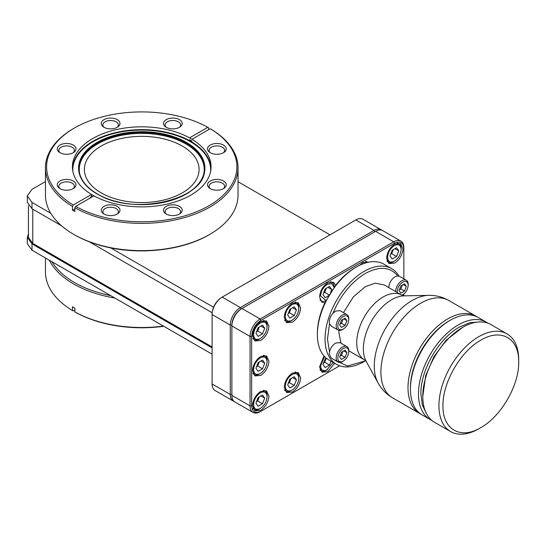 <?xml version="1.0" encoding="UTF-8"?>
<svg xmlns="http://www.w3.org/2000/svg" width="546" height="546" viewBox="0 0 546 546"><rect width="100%" height="100%" fill="white"/><g stroke="black" fill="none" stroke-linecap="round" stroke-linejoin="round"><path stroke-width="0.82" d="M101.194 192.868A57.344 33.108 180 0 1 84.398 169.458A57.344 33.108 180 0 1 119.799 138.868A57.344 33.108 180 0 1 182.296 146.048A57.344 33.108 180 0 1 199.092 169.458A57.344 33.108 180 0 1 163.691 200.048A57.344 33.108 180 0 1 101.194 192.868M89.435 198.451A49.932 28.829 120 0 0 91.51 196.314L91.51 194.451A69.328 40.029 180 0 1 72.413 166.851A69.328 40.029 180 0 1 114.428 130.057A69.328 40.029 180 0 1 189.544 137.851M73.266 204.989L91.516 194.451L93.939 195.843A69.328 40.029 180 0 0 169.062 203.638A69.328 40.029 180 0 0 211.077 166.851A69.328 40.029 180 0 0 191.96 139.25L189.551 137.851L207.801 127.314A95.147 54.934 180 0 0 74.461 128.003L73.655 128.467A96.294 55.596 0 0 0 45.454 167.779A96.294 55.596 0 0 0 72.454 206.388L73.266 204.989A95.147 54.934 180 0 1 74.461 128.003M117.247 206.402A9.357 5.405 0 0 0 104.429 206.17A9.357 5.405 0 0 0 103.249 213.541A9.357 5.405 0 0 0 104.013 214.039A9.357 5.405 0 0 0 118.011 213.541A9.357 5.405 0 0 0 117.247 206.402M117.301 214.005A7.76 4.477 0 0 0 118.386 211.718A7.76 4.477 0 0 0 116.114 208.552A7.76 4.477 0 0 0 107.658 207.582A7.76 4.477 0 0 0 102.866 211.718A7.76 4.477 0 0 0 103.952 214.005M223.485 145.065A9.357 5.405 0 0 0 210.674 144.833A9.357 5.405 0 0 0 209.487 152.204A9.357 5.405 0 0 0 210.251 152.703A9.357 5.405 0 0 0 224.249 152.204A9.357 5.405 0 0 0 223.485 145.065M223.539 152.668A7.76 4.477 0 0 0 224.624 150.382A7.76 4.477 0 0 0 222.352 147.215A7.76 4.477 0 0 0 213.895 146.246A7.76 4.477 0 0 0 209.104 150.382A7.76 4.477 0 0 0 210.196 152.668M179.477 119.656A9.357 5.405 0 0 0 166.666 119.424A9.357 5.405 0 0 0 165.479 126.795A9.357 5.405 0 0 0 166.243 127.293A9.357 5.405 0 0 0 180.241 126.795A9.357 5.405 0 0 0 179.477 119.656M179.532 127.266A7.76 4.477 0 0 0 180.624 124.979A7.76 4.477 0 0 0 178.351 121.806A7.76 4.477 0 0 0 169.895 120.837A7.76 4.477 0 0 0 165.104 124.979A7.76 4.477 0 0 0 166.189 127.266M73.239 180.992A9.357 5.405 0 0 0 60.422 180.767A9.357 5.405 0 0 0 59.241 188.131A9.357 5.405 0 0 0 60.005 188.636A9.357 5.405 0 0 0 74.003 188.131A9.357 5.405 0 0 0 73.239 180.992M73.294 188.602A7.76 4.477 0 0 0 74.379 186.316A7.76 4.477 0 0 0 72.106 183.149A7.76 4.477 0 0 0 63.65 182.173A7.76 4.477 0 0 0 58.859 186.316A7.76 4.477 0 0 0 59.951 188.602M191.974 139.25L210.224 128.706A95.147 54.934 180 0 1 209.022 205.692A95.147 54.934 180 0 1 75.682 206.388L74.877 207.78L74.877 211.514L72.454 210.114A49.932 28.829 120 0 0 74.877 209.036M45.454 167.779L45.454 195.038A96.294 55.596 0 0 0 73.655 234.343A96.294 55.596 0 0 0 209.835 234.343L209.835 234.343A96.294 55.596 0 0 0 238.036 195.038L238.036 167.779A96.294 55.596 0 0 0 211.029 129.177L210.224 128.706M74.877 207.78A96.294 55.596 0 0 0 179.381 218.953A96.294 55.596 0 0 0 238.036 167.779M179.532 214.005A7.76 4.477 0 0 0 180.624 211.718A7.76 4.477 0 0 0 178.351 208.552A7.76 4.477 0 0 0 169.895 207.582A7.76 4.477 0 0 0 165.104 211.718A7.76 4.477 0 0 0 166.189 214.005M223.539 188.602A7.76 4.477 0 0 0 224.624 186.316A7.76 4.477 0 0 0 222.352 183.149A7.76 4.477 0 0 0 213.895 182.173A7.76 4.477 0 0 0 209.104 186.316A7.76 4.477 0 0 0 210.196 188.602M117.301 127.266A7.76 4.477 0 0 0 118.386 124.979A7.76 4.477 0 0 0 116.114 121.806A7.76 4.477 0 0 0 107.658 120.837A7.76 4.477 0 0 0 102.866 124.979A7.76 4.477 0 0 0 103.952 127.266M73.294 152.668A7.76 4.477 0 0 0 74.379 150.382A7.76 4.477 0 0 0 72.106 147.215A7.76 4.477 0 0 0 63.65 146.246A7.76 4.477 0 0 0 58.859 150.382A7.76 4.477 0 0 0 59.951 152.668M114.851 298.034A96.294 55.596 180 0 1 73.655 283.968A96.294 55.596 180 0 1 49.283 260.183M74.877 310.046L73.266 310.981L72.454 310.517L72.454 306.784L74.877 308.183L74.877 311.909L75.682 312.38A95.147 54.934 180 0 0 163.78 326.283M163.425 326.078A96.294 55.596 180 0 1 74.877 311.909M73.655 234.343L74.461 234.814C84.835 240.766 96.922 245.127 110.736 247.904C144.301 254.818 184.098 249.515 209.022 234.814L209.029 234.807M110.736 295.659C82.043 289.537 62.394 278.187 51.788 261.623L212.114 354.19M402.962 248.867C402.45 254.88 399.713 259.609 394.772 263.056L388.977 263.629L386.582 258.326C387.1 252.313 389.83 247.584 394.772 244.144L400.559 243.564L402.962 248.867M300.634 307.944C300.123 313.957 297.393 318.68 292.444 322.133L286.657 322.706L284.254 317.403C284.773 311.391 287.503 306.661 292.444 303.214L298.239 302.641L300.634 307.944M268.925 326.255C268.407 332.261 265.677 336.991 260.729 340.445L254.941 341.018L252.539 335.715C253.064 329.702 255.794 324.972 260.729 321.526L266.523 320.952L268.925 326.255M300.634 377.832C300.123 383.838 297.393 388.568 292.444 392.021L286.657 392.594L284.254 387.291C284.773 381.279 287.503 376.549 292.444 373.102L298.239 372.529L300.634 377.832M268.925 396.143C268.407 402.149 265.677 406.879 260.729 410.326L254.941 410.899L252.539 405.596C253.064 399.59 255.794 394.86 260.729 391.414L266.523 390.84L268.925 396.143M359.439 265.506L363.056 262.449L369.171 262.08M365.622 360.715L364.107 361.595A55.235 31.893 -60 0 1 336.486 364.332L328.822 359.903A55.235 31.893 -60 0 1 317.383 334.616L317.383 333.224C317.451 323.553 319.949 313.418 324.863 302.812L321.956 302.327L319.56 297.017C320.092 290.963 322.822 286.234 327.75 282.835L333.545 282.262L335.66 285.265C341.687 277.627 348.212 271.765 355.228 267.67L356.436 266.967A55.235 31.893 -60 0 1 384.056 264.237L391.721 268.659A55.235 31.893 -60 0 1 399.017 276.119M317.383 334.616A55.235 31.893 -60 0 1 356.436 266.967M335.66 285.265L324.863 302.812M334.657 363.274L327.75 371.635L321.956 372.208L319.56 366.905L324.01 355.924M268.925 361.199C268.407 367.205 265.677 371.935 260.729 375.389L254.941 375.962L252.539 370.659C253.064 364.646 255.794 359.916 260.729 356.47L266.523 355.896L268.925 361.199M336.486 364.332A55.235 31.893 -60 0 1 328.023 320.072A55.235 31.893 -60 0 1 364.107 271.396A55.235 31.893 -60 0 1 391.721 268.659M394.369 261.172C390.26 263.076 388.008 261.773 387.605 257.268C388.008 252.293 390.26 248.396 394.369 245.564C398.471 243.653 400.723 244.956 401.126 249.461C400.723 254.436 398.471 258.34 394.369 261.172L393.557 261.636A10.702 6.177 -60 0 1 388.213 262.162A10.702 6.177 -60 0 1 386.971 261.002M292.042 320.243C287.94 322.154 285.688 320.85 285.285 316.346C285.688 311.37 287.94 307.473 292.042 304.641C296.15 302.73 298.403 304.033 298.798 308.538C298.403 313.513 296.15 317.41 292.042 320.243L291.236 320.714A10.702 6.177 -60 0 1 285.886 321.239A10.702 6.177 -60 0 1 284.65 320.079M260.326 338.554C256.224 340.465 253.972 339.162 253.569 334.65C253.972 329.682 256.224 325.778 260.326 322.945C264.435 321.041 266.687 322.338 267.09 326.849C266.687 331.818 264.435 335.722 260.326 338.554L259.521 339.018A10.702 6.177 -60 0 1 254.17 339.551A10.702 6.177 -60 0 1 252.935 338.384M292.042 390.131C287.94 392.042 285.688 390.738 285.285 386.227C285.688 381.258 287.94 377.354 292.042 374.522C296.15 372.618 298.403 373.914 298.798 378.426C298.403 383.394 296.15 387.298 292.042 390.131L291.236 390.595A10.702 6.177 -60 0 1 285.886 391.127A10.702 6.177 -60 0 1 284.65 389.96M260.326 408.442C256.224 410.346 253.972 409.05 253.569 404.538C253.972 399.57 256.224 395.666 260.326 392.833C264.435 390.929 266.687 392.226 267.09 396.737C266.687 401.706 264.435 405.61 260.326 408.442L259.521 408.906A10.702 6.177 -60 0 1 254.17 409.439A10.702 6.177 -60 0 1 252.935 408.272M343.27 329.115C339.94 330.658 338.111 329.607 337.783 325.942C338.111 321.908 339.94 318.741 343.27 316.441C346.601 314.892 348.43 315.95 348.757 319.608C348.43 323.642 346.601 326.815 343.27 329.115L342.465 329.579A8.9 5.139 -60 0 1 338.015 330.016A8.9 5.139 -60 0 1 336.65 322.884A8.9 5.139 -60 0 1 342.465 315.042A8.9 5.139 -60 0 1 346.915 314.598L340.056 310.64L335.606 311.084L332.903 313.343C340.506 295.366 351.31 282.084 365.315 273.491C379.32 265.916 390.124 266.728 397.727 275.921L395.024 276.774C391.223 279.422 389.127 283.06 388.732 287.674M364.107 361.595L364.107 361.595A55.235 31.893 -60 0 1 364.107 361.595L365.315 360.899L347.433 366.032L333.79 359.582M343.27 361.111C339.94 362.66 338.111 361.602 337.783 357.937C338.111 353.904 339.94 350.737 343.27 348.437C346.601 346.887 348.43 347.945 348.757 351.604C348.43 355.644 346.601 358.811 343.27 361.111L342.465 361.575A8.9 5.139 -60 0 1 338.015 362.018A8.9 5.139 -60 0 1 336.65 354.88A8.9 5.139 -60 0 1 342.465 347.038A8.9 5.139 -60 0 1 346.915 346.601L340.056 342.635L335.606 343.079C332.514 345.092 330.487 348.082 329.511 352.033L327.47 339.046L329.511 323.696L331.149 326.058L338.015 330.016M325.907 300.662A10.702 6.177 -60 0 1 321.191 300.86A10.702 6.177 -60 0 1 319.956 299.693M333.21 362.442L326.542 370.215A10.702 6.177 -60 0 1 321.191 370.741A10.702 6.177 -60 0 1 319.956 369.581M260.326 373.498C256.224 375.402 253.972 374.106 253.569 369.594C253.972 364.626 256.224 360.722 260.326 357.889C264.435 355.985 266.687 357.282 267.09 361.793C266.687 366.762 264.435 370.666 260.326 373.498L259.521 373.962A10.702 6.177 -60 0 1 254.17 374.495A10.702 6.177 -60 0 1 252.935 373.327M362.257 264.114L365.554 262.954M325.996 300.484L320.591 295.959C320.987 290.991 323.246 287.087 327.347 284.254L331.866 283.647L334.07 287.353M327.347 369.751C323.246 371.655 320.987 370.352 320.591 365.847L324.522 356.49M332.903 313.343C330.61 316.059 329.415 318.939 329.306 321.983L329.511 323.696M395.591 291.516A8.9 5.139 -60 0 1 401.883 280.733A8.9 5.139 -60 0 1 406.34 280.296A8.9 5.139 -60 0 1 408.183 284.37L408.183 285.299C407.855 289.339 406.026 292.506 402.695 294.806L401.993 295.209M329.511 352.033L329.306 353.979L331.156 358.053L338.015 362.018M340.997 343.181L338.889 332.453L338.943 330.371M343.475 312.619L353.378 296.86L365.315 286.677L375.041 283.203L384.002 284.828L401.836 295.12L403.992 295.857M397.256 292.479L397.208 291.639C397.529 287.599 399.358 284.432 402.695 282.132C406.026 280.583 407.855 281.64 408.183 285.299M402.695 294.806L401.938 295.181M420.884 414.114A56.204 32.453 -60 0 1 419.642 413.458A56.204 32.453 -60 0 1 411.029 368.42A56.204 32.453 -60 0 1 447.747 318.891A56.204 32.453 -60 0 1 475.853 316.114A56.204 32.453 -60 0 1 477.033 316.857M431.763 420.359A56.204 32.453 -60 0 1 430.132 419.519L422.065 414.858A56.204 32.453 -60 0 1 410.428 389.127L410.428 387.728A54.491 31.463 -60 0 1 448.955 320.993L450.17 320.29A56.204 32.453 -60 0 1 478.269 317.506L486.343 322.167A56.204 32.453 -60 0 1 487.878 323.157M410.428 389.127A56.204 32.453 -60 0 1 450.17 320.29L448.955 320.993M430.132 419.519A56.204 32.453 -60 0 1 421.519 374.481A56.204 32.453 -60 0 1 458.237 324.952A56.204 32.453 -60 0 1 486.343 322.167M426.419 413.52L422.317 404.866L420.918 393.789C420.386 370.318 438.861 338.322 459.445 327.047L469.744 322.72L479.286 321.942M462.674 327.347L446.164 340.213L433.886 356.784L425.675 375.703L422.788 396.43A56.402 32.569 -60 0 1 462.674 327.347L462.674 327.347A56.402 32.569 -60 0 1 490.881 324.556L507.016 333.872A56.402 32.569 -60 0 1 518.7 359.698A56.402 32.569 -60 0 1 518.686 360.886M478.828 428.774A56.402 32.569 -60 0 1 478.815 428.781L480.835 427.614C460.599 439.899 442.444 429.415 442.963 405.753C442.444 382.685 460.599 351.242 480.835 340.165C501.064 327.88 519.219 338.363 518.7 362.025C519.219 385.087 501.064 416.537 480.835 427.614L478.815 428.781A56.402 32.569 -60 0 1 450.614 431.572L434.473 422.256A56.402 32.569 -60 0 1 422.788 396.43L422.788 396.43M450.614 431.572A56.402 32.569 -60 0 1 441.967 386.37A56.402 32.569 -60 0 1 478.815 336.67A56.402 32.569 -60 0 1 507.016 333.872M75.682 206.388L93.939 195.843M166.243 214.039A9.357 5.405 0 0 0 180.241 213.541A9.357 5.405 0 0 0 179.477 206.402A9.357 5.405 0 0 0 166.666 206.17A9.357 5.405 0 0 0 165.479 213.541A9.357 5.405 0 0 0 166.243 214.039M210.251 188.636A9.357 5.405 0 0 0 224.249 188.131A9.357 5.405 0 0 0 223.485 180.992A9.357 5.405 0 0 0 210.674 180.767A9.357 5.405 0 0 0 209.487 188.131A9.357 5.405 0 0 0 210.251 188.636M104.013 127.293A9.357 5.405 0 0 0 118.011 126.795A9.357 5.405 0 0 0 117.247 119.656A9.357 5.405 0 0 0 104.429 119.424A9.357 5.405 0 0 0 103.249 126.795A9.357 5.405 0 0 0 104.013 127.293M60.005 152.703A9.357 5.405 0 0 0 74.003 152.204A9.357 5.405 0 0 0 73.239 145.065A9.357 5.405 0 0 0 60.422 144.833A9.357 5.405 0 0 0 59.241 152.204A9.357 5.405 0 0 0 60.005 152.703M208.613 129.641L208.613 127.778L207.801 127.314M72.454 206.388L72.454 210.114M72.454 310.517A96.294 55.596 180 0 1 45.454 271.908L45.454 257.965M92.315 196.778L91.51 196.314M191.98 141.107L189.558 139.708M330.03 234.835L238.036 181.722M110.736 247.904L213.486 307.227M45.454 181.579L31.996 189.353L27.3 195.898L31.996 202.443L50.798 213.295M212.114 347.898L31.996 243.912L27.3 237.36L27.3 243.653L31.996 250.198L51.788 261.623M234.077 401.378A14.264 8.238 -60 0 1 233.224 400.996L215.069 390.513A14.264 8.238 -60 0 1 212.114 383.981L212.114 313.629C212.701 306.825 215.793 301.467 221.389 297.556L355.835 219.936A14.264 8.238 -60 0 1 362.967 219.233L381.122 229.716A14.264 8.238 -60 0 1 381.886 230.262M27.3 195.898L27.3 202.184L31.996 208.736L61.507 225.771M89.23 241.776L212.141 312.742M27.3 237.36L28.44 233.941M212.114 383.981L230.269 394.465L230.269 325.047A14.264 8.238 -60 0 1 240.356 307.575L373.99 230.419A14.264 8.238 -60 0 1 381.122 229.716M339.66 365.786L260.128 411.704A14.264 8.238 -60 0 1 252.996 412.407L234.835 401.924A14.264 8.238 -60 0 1 231.879 395.393L231.879 325.976A14.264 8.238 -60 0 1 241.967 308.504L241.161 308.968A13.124 7.576 -60 0 0 231.879 325.047L231.879 325.976L231.879 325.047L230.269 325.047L212.114 314.564A14.264 8.238 -60 0 1 222.202 297.092L240.356 307.575L241.202 308.947M212.114 346.942L32.78 243.407L28.44 237.353L28.44 205.61M233.224 400.996A14.264 8.238 -60 0 1 230.269 394.465L231.879 394.465M231.879 395.393L250.041 405.876L250.041 336.459A14.264 8.238 -60 0 1 260.128 318.987L393.762 241.837A14.264 8.238 -60 0 1 400.894 241.127A14.264 8.238 -60 0 1 403.849 247.659L403.849 278.856M260.933 411.234C255.296 413.854 252.204 412.066 251.651 405.876L251.651 336.459C252.204 329.634 255.296 324.276 260.933 320.386L260.128 318.987L241.967 308.504L241.161 308.968L375.607 231.354A14.264 8.238 -60 0 1 382.739 230.644L400.894 241.127M252.996 412.407A14.264 8.238 -60 0 1 250.041 405.876L251.651 405.876M403.849 293.994L403.849 295.843M260.933 320.386L394.567 243.229C400.204 240.615 403.296 242.397 403.849 248.587M403.153 294.512L403.16 295.345L403.16 294.512A55.235 31.893 -60 0 1 403.16 294.656M397.283 243.147A10.702 6.177 -60 0 1 398.908 243.632A10.702 6.177 -60 0 1 401.126 248.532L401.126 249.461M294.963 302.225A10.702 6.177 -60 0 1 296.587 302.709A10.702 6.177 -60 0 1 298.798 307.61L298.798 308.538M263.247 320.529A10.702 6.177 -60 0 1 264.871 321.021A10.702 6.177 -60 0 1 267.09 325.921L267.09 326.849M294.963 372.106A10.702 6.177 -60 0 1 296.587 372.597A10.702 6.177 -60 0 1 298.798 377.491L298.798 378.426M263.247 390.417A10.702 6.177 -60 0 1 264.871 390.909A10.702 6.177 -60 0 1 267.09 395.802L267.09 396.737M365.567 261.452A10.702 6.177 -60 0 1 367.192 261.944A10.702 6.177 -60 0 1 367.779 262.367M403.16 295.345L403.16 295.7M330.262 281.838A10.702 6.177 -60 0 1 331.893 282.33A10.702 6.177 -60 0 1 334.104 287.223L334.104 287.305M263.247 355.473A10.702 6.177 -60 0 1 264.871 355.965A10.702 6.177 -60 0 1 267.09 360.858L267.09 361.793M406.34 280.296L399.481 276.331L397.727 275.921M392.178 250.252L396.553 247.72L398.744 250.839L396.553 256.483L392.178 259.009L389.987 255.897L392.178 250.252M289.851 309.329L294.233 306.797L296.423 309.916L294.233 315.554L289.851 318.086L287.66 314.967L289.851 309.329M258.142 327.634L262.517 325.109L264.708 328.221L262.517 333.865L258.142 336.397L255.951 333.278L258.142 327.634M289.851 379.211L294.233 376.685L296.423 379.798L294.233 385.442L289.851 387.974L287.66 384.855L289.851 379.211M258.142 397.522L262.517 394.997L264.708 398.109L262.517 403.753L258.142 406.279L255.951 403.166L258.142 397.522M346.915 314.598A8.9 5.139 -60 0 1 348.757 318.673L348.757 319.608M346.915 346.601A8.9 5.139 -60 0 1 348.757 350.675L348.757 351.604M328.576 295.727L325.157 297.7L322.966 294.587L325.157 288.943L329.538 286.418L331.729 289.53L330.63 292.363M331.04 361.186L329.538 365.062L325.157 367.588L322.966 364.475L325.157 358.831L326.31 358.162M258.142 362.578L262.517 360.053L264.708 363.165L262.517 368.809L258.142 371.341L255.951 368.222L258.142 362.578M398.744 250.839L394.956 248.648M390.595 254.334L391.714 253.685L396.553 256.483M391.714 253.685L393.297 249.604M296.423 309.916L292.629 307.726M288.268 313.411L289.394 312.762L294.233 315.554M289.394 312.762L290.977 308.681M264.708 328.221L260.913 326.03M256.552 331.722L257.678 331.074L262.517 333.865M257.678 331.074L259.261 326.986M296.423 379.798L292.629 377.607M288.268 383.292L289.394 382.65L294.233 385.442M289.394 382.65L290.977 378.562M264.708 398.109L260.913 395.918M256.552 401.603L257.678 400.955L262.517 403.753M257.678 400.955L259.261 396.874M331.729 289.53L327.934 287.339M323.573 293.025L324.693 292.376L329.061 294.901M324.693 292.376L326.276 288.295M323.573 362.913L324.693 362.264L329.538 365.062M324.693 362.264L326.276 358.183M264.708 363.165L260.913 360.974M256.552 366.659L257.678 366.011L262.517 368.809M257.678 366.011L259.261 361.93M345.086 325.361L341.455 327.457L339.632 324.877L341.455 320.188L345.086 318.093L346.901 320.679L345.086 325.361L341.455 323.266L342.99 319.301M404.511 291.052L400.873 293.154L399.058 290.568L400.873 285.886L404.511 283.784L406.326 286.37L404.511 291.052L400.88 288.957L402.416 284.992M345.086 357.357L341.455 359.452L339.632 356.872L341.455 352.19L345.086 350.088L346.901 352.675L345.086 357.357L341.455 355.262L342.99 351.296M339.912 324.153L341.455 323.266M343.755 318.864L346.901 320.679M399.338 289.844L400.88 288.957M403.18 284.555L406.326 286.37M339.912 356.149L341.455 355.262M343.755 350.86L346.901 352.675M392.547 397.816A56.204 32.453 -60 0 1 380.903 372.085A56.204 32.453 -60 0 1 420.645 303.248A56.204 32.453 -60 0 1 448.751 300.464C442.472 296.915 435.742 295.209 428.569 295.352A53.535 30.91 -60 0 0 412.121 300.512A53.535 30.91 -60 0 0 374.269 366.073A53.535 30.91 -60 0 0 378.03 382.889C381.49 389.182 386.329 394.157 392.547 397.816L419.642 413.458M79.846 174.365A62.483 36.077 180 0 1 113.95 137.148A62.483 36.077 180 0 1 185.927 143.946A62.483 36.077 180 0 1 203.644 174.365M78.979 168.81A62.77 36.241 180 0 1 118.059 135.667A62.77 36.241 180 0 1 186.125 143.598A62.77 36.241 180 0 1 204.504 168.81M97.359 194.014A62.77 36.241 180 0 1 78.979 168.393A62.77 36.241 180 0 1 117.724 134.91A62.77 36.241 180 0 1 186.125 142.765A62.77 36.241 180 0 1 204.511 168.393A62.77 36.241 180 0 1 165.766 201.87A62.77 36.241 180 0 1 97.359 194.014M97.092 193.953A63.152 36.459 0 0 0 186.398 193.953A63.152 36.459 0 0 0 186.398 142.39A63.152 36.459 0 0 0 97.092 142.39A63.152 36.459 0 0 0 97.092 193.953M210.647 171.267A68.946 39.803 0 0 0 190.499 141.748A68.946 39.803 0 0 0 114.264 133.388A68.946 39.803 0 0 0 72.836 171.267M72.461 168.264A69.328 40.029 180 0 1 116.346 132.432A69.328 40.029 180 0 1 190.766 141.373A69.328 40.029 180 0 1 211.029 168.264M348.757 350.791L364.462 359.862A37.374 21.581 -60 0 1 358.736 329.907A37.374 21.581 -60 0 1 383.149 296.976A37.374 21.581 -60 0 1 401.836 295.12M428.569 295.352L403.979 295.857A40.049 23.123 120 0 0 391.673 299.713A40.049 23.123 120 0 0 366.168 361.343L378.03 382.889M31.996 202.443L31.996 208.736M31.996 243.912L31.996 250.198M221.389 297.556L222.202 297.092L221.389 297.556M32.78 243.407L32.78 209.186M355.835 219.936L373.99 230.419L374.795 231.818M375.607 231.354L393.762 241.837L394.567 243.229M231.879 325.976L250.041 336.459L251.651 336.459M204.511 168.393C207.528 199.181 133.279 217.069 97.304 193.885C85.319 186.746 79.211 178.249 78.979 168.393M387.203 261.582L388.213 262.162M284.875 320.659L285.886 321.239M253.16 338.97L254.17 339.551M284.875 390.547L285.886 391.127M253.16 408.852L254.17 409.439M320.181 300.273L321.191 300.86M320.181 370.161L321.191 370.741M253.16 373.914L254.17 374.495M397.897 243.052L398.908 243.632M295.577 302.129L296.587 302.709M263.861 320.441L264.871 321.021M295.577 372.01L296.587 372.597M263.861 390.322L264.871 390.909M366.182 261.363L367.192 261.944M330.876 281.743L331.893 282.33M263.861 355.378L264.871 355.965M364.462 359.862L366.175 361.356M448.751 300.464L475.853 316.114M518.7 362.025L518.7 359.698"/></g></svg>
